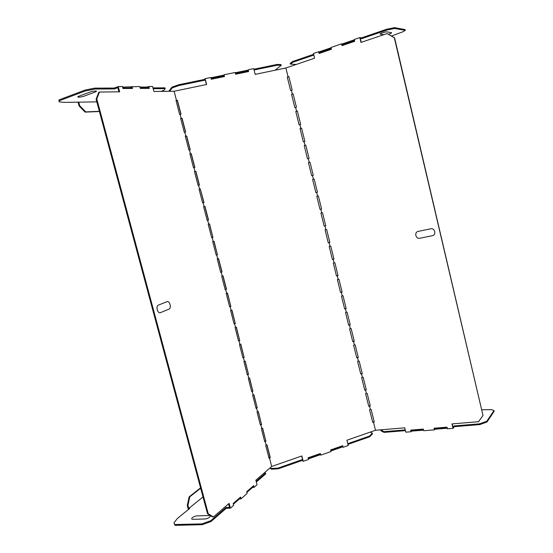 <?xml version="1.0" encoding="UTF-8"?>
<svg xmlns="http://www.w3.org/2000/svg" width="553" height="553" viewBox="0 0 553 553"><rect width="100%" height="100%" fill="white"/><g stroke="black" fill="none" stroke-linecap="round" stroke-linejoin="round"><path stroke-width="0.83" d="M430.656 228.811C434.941 227.746 436.649 235.011 432.28 235.716L419.879 238.232C415.669 239.262 413.969 232.101 418.255 231.382L430.656 228.811M168.914 309.162L160.501 312.632C157.584 314.042 155.448 306.072 158.476 305.076L166.93 301.724C169.75 300.41 171.817 308.159 168.914 309.162M388.476 34.238C390.992 33.443 391.987 32.91 391.462 32.641L386.934 31.894C385.496 31.576 378.598 33.933 380.388 34.127L383.83 34.666M84.312 96.077L95.109 92.047C99.022 90.644 93.575 90.685 89.897 92.102L79.051 96.167C75.222 97.556 80.759 97.452 84.312 96.077M197.38 515.866L208.619 515.52C212.649 515.306 208.426 518.956 204.562 518.99L193.267 519.308C189.306 519.495 193.64 515.894 197.38 515.866M472.573 422.195L476.32 421.884M176.054 100.729L177.285 100.473L180.866 114.257M206.435 84.526L205.177 79.625L204.624 80.22L178.93 85.535L172.19 87.92L169.55 91.307M452.243 423.881L453.066 427.345L454.137 425.928L454.317 426.667L453.031 428.375L451.96 423.909L478.504 421.704L483.004 415.51L394.324 37.804L387.107 33.553L360.978 42.436L359.816 37.576L354.293 39.477L354.729 41.288L341.996 45.643L341.567 43.846L331.005 47.475L331.434 49.258L319.095 53.482L318.659 51.719L313.433 53.517L314.581 58.217L285.887 67.978L255.168 74.379L253.73 68.655L248.186 69.796L248.622 71.544L235.606 74.233L235.163 72.484L224.089 74.766L223.709 75.139L224.331 76.563M248.186 69.796L247.758 70.183L248.401 71.586M288.887 76.763L287.304 77.185M293.145 93.975L291.562 94.397M297.383 111.125L295.8 111.54M301.606 128.213L300.03 128.621M305.816 145.239L304.24 145.639M310.005 162.195L308.436 162.596L311.685 175.73L312.486 175.529L313.42 179.283L312.611 179.483L315.853 192.596L317.422 192.195L316.655 192.389L317.581 196.128L316.779 196.336L320.014 209.393L321.576 208.979M313.42 179.283L312.611 179.49M325.71 225.7L324.141 226.094M329.83 242.366L328.268 242.753M333.929 258.97L332.374 259.35M338.021 275.512L336.466 275.885M342.093 291.991L340.537 292.364M346.157 308.415L344.602 308.781M350.201 324.777L348.646 325.143M354.231 341.077L352.683 341.436M358.247 357.321L356.699 357.68M362.25 373.503L360.701 373.856M366.231 389.63L364.69 389.983M370.206 405.695L368.664 406.047M374.167 421.704L372.625 422.05M342.494 445.773L342.66 446.423L330.715 450.28M320.18 453.591L320.346 454.241L308.18 458.174M301.675 456.018L302.795 460.393L301.945 459.73L302.132 460.449L303.217 461.306L301.841 455.955L271.703 466.469L255.845 480.211L257.034 484.753L254.104 487.331L252.583 487.407L252.396 486.723M266.809 444.826L270.099 457.469L268.958 457.87M264.652 441.322L265.799 440.921L262.495 428.216M260.325 424.704L261.479 424.317L258.161 411.543M255.991 408.024L257.145 407.644L253.806 394.807M251.636 391.289L252.797 390.909L249.438 378.01M247.267 374.485L248.428 374.111L245.055 361.15M242.878 357.618L244.046 357.252L240.659 344.229M238.474 340.689L239.643 340.33L236.242 327.238M234.05 323.692L235.225 323.346L231.804 310.185M229.613 306.639L230.795 306.293L227.352 293.062M222.887 275.878L226.343 289.178L225.161 289.509M220.688 272.325L221.877 271.993L218.4 258.631M216.202 255.064L217.391 254.746L213.9 241.315M211.695 237.749L212.891 237.431L209.38 223.93M207.175 220.357L208.37 220.053L204.845 206.49L203.642 206.787L207.175 220.371L208.37 220.053M199.087 189.285L200.297 188.988L203.836 202.592M194.518 171.707L195.727 171.423L199.274 185.061M189.928 154.066L191.144 153.789L194.704 167.462M185.324 136.356L186.541 136.086L190.108 149.794M180.7 118.577L181.923 118.314L185.497 132.063M225.659 289.447L225.195 289.641L221.712 276.258L222.182 276.071L223.039 275.836L226.516 289.205L225.659 289.447L226.654 293.263L226.191 293.463L229.654 306.797L230.117 306.583L231.106 310.385L230.649 310.599L234.099 323.885L234.562 323.657L235.543 327.445L235.087 327.673L238.53 340.911L238.979 340.662L239.961 344.436L239.511 344.685L242.94 357.867L243.389 357.611L244.364 361.365L243.921 361.627L247.336 374.761L247.779 374.485L248.753 378.231L248.311 378.508L251.712 391.593L252.154 391.303L253.122 395.029L252.686 395.326L256.074 408.363L256.509 408.059L257.477 411.771L257.041 412.082L260.422 425.063L260.85 424.745L261.811 428.444L261.382 428.769L264.749 441.709L265.17 441.37L266.131 445.061L265.71 445.4L269.062 458.292L270.099 457.469M222.182 276.071L221.186 272.242L221.877 271.993M207.665 220.239L208.668 224.11L208.184 224.248L211.709 237.79L212.186 237.645L213.195 241.502L212.711 241.647L216.223 255.14L216.7 254.974L217.695 258.818L217.218 258.984L220.716 272.422L221.186 272.242M203.642 206.774L204.133 206.663L203.124 202.771L203.988 202.557L200.297 188.988M140.179 87.906L147.561 87.879L147.347 87.049L148.812 86.517L152.587 86.51L153.886 91.466L174.119 91.259L176.525 100.515L175.999 100.528L179.621 114.443L180.14 114.416L181.17 118.377L180.651 118.411L184.26 132.271L184.771 132.222L185.801 136.169L185.283 136.218L188.877 150.022L189.389 149.96L190.412 153.893L189.9 153.962L193.481 167.711L193.985 167.635L195.002 171.548L194.497 171.637L198.064 185.331L198.562 185.234L199.578 189.14L199.08 189.237L202.626 202.889L203.124 202.771M148.812 86.517L149.303 88.383L140.31 88.425L139.812 86.531L122.586 87.104M254.104 487.331L253.654 485.624L246.652 491.748L247.108 493.483L241.046 498.806L240.576 497.05L233.166 503.534L233.643 505.311L230.394 508.166L229.122 503.368L213.437 516.951L208.246 513.758L96.789 98.932L99.485 92.033L119.648 91.826L118.252 86.558L122.441 86.551L122.96 88.508L132.506 88.466L131.994 86.538M271.703 466.469L269.484 457.939M253.094 486.115L253.226 486.605L252.486 486.64M240.009 497.548L240.147 498.053L239.394 498.087M228.541 503.866L229.481 507.391L225.99 507.516L226.198 508.318L230.394 508.166M99.485 92.033L98.793 92.289L96.098 99.187L207.527 513.778L212.725 516.972L213.437 516.951M118.909 91.833L117.81 87.685L114.443 88.929L114.208 88.058L118.252 86.558M131.773 88.466L131.559 87.644L130.729 87.948L130.501 87.084M147.561 87.879L148.377 87.581L148.591 88.383M303.217 461.306L308.505 459.446L308.09 457.822L320.367 453.522L320.775 455.14L331.033 451.545L330.625 449.928L342.701 445.704L343.109 447.308L348.245 445.504L346.925 440.229L375.487 430.269L404.748 427.835L405.805 432.163L411.135 431.734L410.741 430.11L423.308 429.087L423.709 430.725L434.458 429.861L434.064 428.216L447.018 427.158L447.412 428.824L453.031 428.375M317.581 196.128L318.348 195.942L321.576 208.999L320.809 209.186L321.735 212.905L322.503 212.725L325.717 225.742L324.95 225.914L325.869 229.626L326.636 229.454L329.844 242.428L329.07 242.587L329.989 246.285L330.756 246.126L333.95 259.046L333.183 259.198L334.088 262.882L334.862 262.73L338.042 275.601L337.275 275.747L338.18 279.417L338.954 279.272L342.12 292.102L341.353 292.24L342.259 295.896L343.026 295.758L346.185 308.539L345.418 308.664L346.316 312.307L347.09 312.182L350.236 324.915L349.461 325.033L350.36 328.669L351.134 328.551L354.273 341.236L353.498 341.346L354.39 344.961L355.164 344.851L358.289 357.494L357.515 357.597L358.406 361.199L359.18 361.102L362.291 373.697L361.517 373.787L362.409 377.381L363.183 377.284L366.286 389.837L365.512 389.92L366.397 393.501L367.171 393.418L370.261 405.916L369.487 405.999L370.365 409.559L371.139 409.483L374.222 421.946L373.448 422.015L375.487 430.269M373.448 422.015L372.681 422.278L369.598 409.821L370.365 409.559M369.487 405.999L368.713 406.255L365.623 393.757L366.397 393.501M365.512 389.92L364.738 390.176L361.634 377.63L362.409 377.381M361.517 373.787L360.743 374.042L357.632 361.448L358.406 361.199M357.515 357.597L356.74 357.846L353.609 345.21L354.39 344.961M353.498 341.346L352.717 341.588L349.579 328.904L350.36 328.669M349.461 325.033L348.68 325.275L345.535 312.549L346.316 312.307M345.418 308.664L344.63 308.899L341.471 296.125L342.259 295.896M341.353 292.24L340.565 292.468L337.392 279.645L338.18 279.417M337.275 275.747L336.487 275.975L333.3 263.104L334.088 262.882M333.183 259.198L332.388 259.419L329.194 246.507L329.989 246.285M329.07 242.587L328.282 242.808L325.074 229.841L325.869 229.626M324.95 225.914L324.155 226.129L320.934 213.119L321.735 212.905M320.809 209.186L320.014 209.393M316.655 192.389L315.853 192.596M285.887 67.978L288.099 76.902L288.86 76.646L292.171 90.056L291.41 90.305L292.357 94.128L293.118 93.879L296.422 107.241L295.661 107.476L296.602 111.284L297.362 111.049L300.652 124.356L299.892 124.584L300.825 128.379L301.592 128.151L304.869 141.416L304.102 141.63L305.042 145.411L305.802 145.197L309.072 158.407L308.304 158.614L309.238 162.382L308.429 162.575M308.304 158.614L307.496 158.808L304.233 145.605L305.042 145.411M304.102 141.63L303.293 141.824L300.016 128.566L300.825 128.379M299.892 124.584L299.076 124.771L295.786 111.464L296.602 111.284M295.661 107.476L294.846 107.655L291.542 94.3L292.357 94.128M291.41 90.305L290.595 90.478L287.277 77.074L288.099 76.902M174.119 91.259L206.622 84.491L205.128 78.671L210.845 77.496L211.294 79.259L224.539 76.521L224.089 74.766M176.525 100.515L177.416 100.328L181.025 114.222L180.14 114.416M181.17 118.377L182.055 118.183L185.656 132.029L184.771 132.222M185.801 136.169L186.679 135.976L190.267 149.759L189.389 149.96M190.412 153.893L191.29 153.693L194.856 167.428L193.985 167.635M195.002 171.548L195.873 171.34L199.433 185.027L198.562 185.234M199.578 189.14L200.449 188.926M204.133 206.663L204.997 206.442L208.529 220.018M208.668 224.11L209.539 223.889L212.891 237.431M212.186 237.645L213.05 237.417M213.195 241.502L214.052 241.274L217.391 254.746M216.7 254.974L217.557 254.746M217.695 258.818L218.553 258.59L222.043 272.007M226.654 293.263L227.504 293.021L230.795 306.293M230.117 306.583L230.967 306.341M231.106 310.385L231.956 310.136L235.225 323.346M234.562 323.657L235.405 323.408M235.543 327.445L236.394 327.189L239.643 340.33M238.979 340.662L239.829 340.413M239.961 344.436L240.804 344.18L244.046 357.252M243.389 357.611L244.232 357.349M244.364 361.365L245.207 361.102L248.428 374.111M247.779 374.485L248.615 374.222M248.753 378.231L249.59 377.969L252.797 390.909M252.154 391.303L252.991 391.033M253.122 395.029L253.958 394.766L257.145 407.644M256.509 408.059L257.339 407.782M257.477 411.771L258.306 411.494L261.479 424.317M260.85 424.745L261.68 424.469M261.811 428.444L262.64 428.167L265.799 440.921M265.17 441.37L266 441.094M266.131 445.061L266.961 444.778L270.306 457.649M312.486 175.529L313.254 175.336L310.005 162.174L309.238 162.382M314.18 179.089L317.422 192.202M391.496 36.021L403.137 31.68L405.252 30.374L394.724 28.473L386.9 30.049L361.835 38.634L360.314 38.427L361.247 42.346M361.835 38.634L361.641 37.825L359.816 37.576M342.286 45.546L342.079 44.682L354.563 40.583M341.567 43.846L342.279 43.929L342.473 44.731M319.392 53.378L319.185 52.535L331.268 48.567M318.659 51.719L319.406 51.782L319.599 52.57M247.758 70.183L235.232 72.768M275.041 70.238L281.207 65.358L281.014 64.597L277.24 64.411L253.875 69.229M168.741 91.314L171.983 87.132L178.723 84.74L204.423 79.438L205.128 78.671M223.709 75.139L210.914 77.779M342.279 43.929L354.369 39.775M405.252 30.374L405.072 29.579L394.538 27.65L386.706 29.226L361.641 37.825M292.82 62.268L290.408 64.12L290.221 63.36L292.627 61.501L292.82 62.268L313.821 55.079M313.627 54.298L292.627 61.501M319.406 51.782L331.074 47.779M147.347 87.049L139.95 87.063M160.944 91.397L163.971 90.326L165.202 88.653L164.994 87.851L152.953 87.899M96.816 101.856L64.148 102.381L59.074 101.821L58.943 99.92L84.996 90.084L94.667 88.134L114.208 88.058M281.207 65.358L277.433 65.178L254.069 70.003M235.426 73.542L247.951 70.957M211.115 78.567L223.91 75.927M241.046 498.806L239.497 498.875L239.304 498.163M343.109 447.308L342.328 446.209M320.775 455.14L320.035 454.02M320.222 454.739L308.367 458.9M270.016 467.935L271.392 469.221L278.339 468.792L302.132 460.449M347.968 444.384L369.646 436.787L372.501 433.856L372.328 433.151L370.316 432.073M342.507 446.928L330.894 450.999M423.563 430.151L411.681 431.105L411.045 430.089M411.681 431.105L411.135 431.734M447.273 428.236L434.969 429.225L434.354 428.188M434.969 429.225L434.458 429.861M225.99 507.516L210.845 520.677L201.99 523.871L174.796 524.541L175.018 525.35L202.211 524.693L211.066 521.5L226.198 508.318M175.018 525.35L173.96 522.855L177.444 518.403L189.748 508.428L188.76 508.463L187.923 505.359L187.26 505.387L188.31 509.258L188.739 509.244M256.129 481.31L265.537 473.133L265.73 473.866L256.329 482.057M252.583 487.407L246.832 492.447M239.497 498.875L233.359 504.253M387.107 33.553L394.6 37.846L483.004 415.51M290.408 64.12L296.339 64.425M204.624 80.22L204.423 79.438M78.021 102.022L79.086 105.955L85.114 112.128L99.409 111.519M114.443 88.929L94.909 89.04L85.238 90.989L59.192 100.805L59.074 101.821M153.167 88.722L165.202 88.653M122.821 87.975L130.729 87.948M78.803 102.333L79.722 105.72L85.743 111.9L99.36 111.326M454.137 425.928L479.603 423.84L486.84 421.234L493.995 410.526L491.472 409.662L481.919 409.766M380.913 429.812L383.837 431.672L405.259 429.923M423.391 429.418L411.501 430.386M447.094 427.497L434.796 428.492M265.537 473.133L264.818 472.435M202.999 496.94L188.76 508.463M174.796 524.541L173.96 522.855M347.789 443.672L369.473 436.082L372.328 433.151M268.869 457.552L269.988 457.048M301.945 459.73L278.152 468.059L271.205 468.495L270.32 467.672M200.559 487.85L189.126 496.857L187.26 505.387M189.126 496.857L189.776 496.829L200.663 488.244M189.776 496.829L187.923 505.359M96.789 98.932L96.098 99.187M208.246 513.758L207.527 513.778M380.692 430.047L380.865 430.746L384.017 432.384L405.432 430.642M454.317 426.667L479.776 424.593L487.013 421.987L494.168 411.259L493.995 410.526M85.114 112.128L85.743 111.9M79.086 105.955L79.722 105.72M94.667 88.134L94.909 89.04M84.996 90.084L85.238 90.989M58.943 99.92L59.192 100.805M202.211 524.693L201.99 523.871M211.066 521.5L210.845 520.677M394.538 27.65L394.724 28.473M386.706 29.226L386.9 30.049M479.776 424.593L479.603 423.84M487.013 421.987L486.84 421.234M384.017 432.384L383.837 431.672M277.24 64.411L277.433 65.178M178.723 84.74L178.93 85.535M171.983 87.132L172.19 87.92M278.339 468.792L278.152 468.059M369.646 436.787L369.473 436.082M271.392 469.221L271.205 468.495"/></g></svg>
